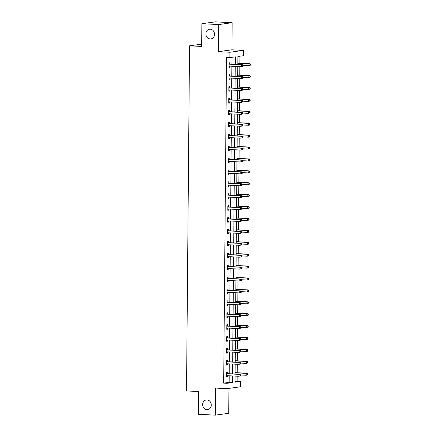 <?xml version="1.0" encoding="UTF-8"?>
<svg xmlns="http://www.w3.org/2000/svg" width="437" height="437" viewBox="0 0 437 437"><rect width="100%" height="100%" fill="white"/><g stroke="black" fill="none" stroke-linecap="round" stroke-linejoin="round"><path stroke-width="0.66" d="M207.012 399.915A4.9 4.304 82.1 0 1 211.273 404.613A4.9 4.304 82.1 0 1 207.641 409.649A4.9 4.304 82.1 0 1 206.925 409.682A4.9 4.304 82.1 0 1 202.67 404.984A4.9 4.304 82.1 0 1 206.302 399.942A4.9 4.304 82.1 0 1 207.012 399.915M210.246 29.17A4.9 4.304 82.1 0 1 214.507 33.873A4.9 4.304 82.1 0 1 210.874 38.909A4.9 4.304 82.1 0 1 210.164 38.942A4.9 4.304 82.1 0 1 205.903 34.239A4.9 4.304 82.1 0 1 209.536 29.203A4.9 4.304 82.1 0 1 210.246 29.17M235.04 381.561L240.481 381.446L240.432 386.789L227 388.646L227.049 383.304L232.495 382.55L232.55 375.946M201.686 44.148L189.538 45.825L186.523 390.924L198.655 391.547L198.458 414.287L215.31 415.15L228.742 413.298L228.955 388.373M189.538 45.825L201.67 46.448L201.867 23.702L215.299 21.85L232.151 22.713L218.719 24.565L218.478 51.659L229.938 52.249L243.371 50.392L243.322 55.734L237.875 56.488L237.81 64.463M218.478 51.659L231.91 49.807L232.151 22.713M231.91 49.807L243.371 50.392M237.111 381.277L237.154 376.186M237.187 372.728L237.258 364.278M237.291 360.825L237.362 352.375M237.395 348.923L237.466 340.467M237.499 337.014L237.57 328.564M237.602 325.112L237.673 316.656M237.706 313.203L237.777 304.753M237.81 301.301L237.881 292.845M237.914 289.392L237.985 280.942M238.018 277.49L238.089 269.039M238.121 265.581L238.192 257.131M238.225 253.678L238.296 245.228M238.329 241.776L238.4 233.32M238.433 229.867L238.504 221.417M238.536 217.965L238.607 209.509M238.64 206.056L238.717 197.606M238.744 194.154L238.821 185.698M238.848 182.245L238.924 173.795M238.952 170.343L239.028 161.892M239.055 158.434L239.132 149.984M239.159 146.532L239.236 138.081M239.263 134.629L239.339 126.173M239.367 122.721L239.443 114.27M239.471 110.818L239.547 102.362M239.574 98.909L239.651 90.459M239.678 87.007L239.755 78.551M239.782 75.098L239.858 66.648M239.886 63.196L239.946 56.198M201.867 23.702L218.719 24.565M235.27 64.332L235.335 56.837L229.889 57.586L226.519 57.416L223.678 383.129L229.125 382.38L229.185 375.776M229.201 373.695L229.288 363.868M229.305 361.792L229.392 351.965M229.409 349.884L229.496 340.057M229.512 337.981L229.6 328.154M229.616 326.073L229.704 316.251M229.72 314.17L229.807 304.343M229.824 302.262L229.911 292.44M229.928 290.359L230.015 280.532M230.031 278.456L230.119 268.629M230.135 266.548L230.223 256.721M230.239 254.645L230.326 244.818M230.343 242.737L230.43 232.91M230.446 230.834L230.534 221.007M230.55 218.926L230.638 209.105M230.654 207.023L230.741 197.196M230.758 195.115L230.845 185.293M230.862 183.212L230.949 173.385M230.965 171.309L231.053 161.482M231.069 159.401L231.157 149.574M231.173 147.498L231.26 137.671M231.277 135.59L231.364 125.763M231.381 123.687L231.468 113.86M231.484 111.779L231.572 101.958M231.588 99.876L231.676 90.049M231.692 87.968L231.779 78.147M231.796 76.065L231.883 66.238M231.9 64.163L231.96 57.302M229.999 63.96L230.009 62.726L229.103 62.852L229.064 67.429L229.971 67.303L229.982 66.14M229.895 75.869L229.906 74.634L228.999 74.76L228.961 79.337L229.867 79.212L229.878 78.048M229.791 87.771L229.802 86.537L228.895 86.663L228.857 91.24L229.764 91.115L229.775 89.951M229.687 99.68L229.698 98.445L228.791 98.565L228.753 103.148L229.66 103.023L229.671 101.859M229.583 111.582L229.594 110.348L228.688 110.474L228.649 115.051L229.556 114.926L229.567 113.762M229.48 123.491L229.491 122.251L228.584 122.376L228.546 126.959L229.452 126.834L229.463 125.67M229.376 135.394L229.387 134.159L228.48 134.285L228.442 138.862L229.349 138.737L229.359 137.573M229.272 147.296L229.283 146.062L228.376 146.187L228.338 150.77L229.245 150.645L229.256 149.481M229.168 159.205L229.179 157.97L228.272 158.096L228.234 162.673L229.141 162.548L229.152 161.384M229.064 171.107L229.075 169.873L228.169 169.998L228.13 174.576L229.037 174.45L229.048 173.287M228.961 183.016L228.972 181.781L228.065 181.907L228.021 186.484L228.933 186.359L228.939 185.195M228.857 194.918L228.868 193.684L227.961 193.81L227.917 198.387L228.83 198.261L228.835 197.098M228.753 206.827L228.764 205.592L227.857 205.712L227.814 210.295L228.726 210.17L228.731 209.006M228.649 218.729L228.66 217.495L227.753 217.621L227.71 222.198L228.622 222.072L228.627 220.909M228.546 230.638L228.556 229.398L227.65 229.523L227.606 234.106L228.518 233.981L228.524 232.817M228.442 242.54L228.453 241.306L227.546 241.432L227.502 246.009L228.414 245.884L228.42 244.72M228.338 254.443L228.349 253.209L227.442 253.334L227.398 257.917L228.311 257.792L228.316 256.628M228.234 266.352L228.245 265.117L227.338 265.243L227.295 269.82L228.207 269.695L228.212 268.531M228.13 278.254L228.141 277.02L227.235 277.145L227.191 281.723L228.098 281.597L228.109 280.434M228.027 290.163L228.038 288.928L227.131 289.054L227.087 293.631L227.994 293.506L228.005 292.342M227.923 302.065L227.934 300.831L227.027 300.956L226.983 305.534L227.89 305.408L227.901 304.245M227.819 313.974L227.83 312.739L226.923 312.865L226.879 317.442L227.786 317.317L227.797 316.153M227.715 325.876L227.726 324.642L226.819 324.767L226.776 329.345L227.682 329.219L227.693 328.056M227.611 337.785L227.622 336.545L226.716 336.67L226.672 341.253L227.579 341.128L227.59 339.964M227.508 349.687L227.519 348.453L226.612 348.579L226.568 353.156L227.475 353.03L227.486 351.867M227.404 361.59L227.415 360.356L226.508 360.481L226.464 365.064L227.371 364.939L227.382 363.775M227.3 373.498L227.311 372.264L226.399 372.39L226.361 376.967L227.267 376.841L227.278 375.678M227 388.646L215.545 388.056L215.31 415.15M223.678 383.129L227.049 383.304M229.889 57.586L229.938 52.249M235.09 376.077L235.035 382.2L240.481 381.446M237.788 66.544L237.706 76.366M237.684 78.447L237.602 88.274M237.581 90.355L237.499 100.177M237.477 102.258L237.395 112.085M237.373 114.161L237.291 123.988M237.269 126.069L237.187 135.896M237.165 137.972L237.083 147.799M237.062 149.88L236.98 159.707M236.958 161.783L236.876 171.61M236.854 173.691L236.772 183.513M236.75 185.594L236.668 195.421M236.646 197.502L236.559 207.324M236.543 209.405L236.455 219.232M236.439 221.308L236.351 231.135M236.335 233.216L236.248 243.043M236.231 245.119L236.144 254.946M236.127 257.027L236.04 266.854M236.024 268.93L235.936 278.757M235.92 280.838L235.833 290.66M235.816 292.741L235.729 302.568M235.712 304.649L235.625 314.471M235.609 316.552L235.521 326.379M235.505 328.455L235.417 338.282M235.401 340.363L235.314 350.19M235.297 352.266L235.21 362.093M235.193 364.174L235.106 374.001M232.571 373.87L232.653 364.043M232.675 361.962L232.757 352.14M232.779 350.059L232.866 340.232M232.883 338.151L232.97 328.329M232.987 326.248L233.074 316.421M233.09 314.345L233.178 304.518M233.194 302.437L233.282 292.61M233.298 290.534L233.385 280.707M233.402 278.626L233.489 268.799M233.505 266.723L233.593 256.896M233.609 254.815L233.697 244.993M233.713 242.912L233.8 233.085M233.817 231.004L233.904 221.182M233.921 219.101L234.008 209.274M234.024 207.198L234.112 197.371M234.128 195.29L234.216 185.463M234.232 183.387L234.319 173.56M234.336 171.479L234.423 161.652M234.44 159.576L234.527 149.749M234.543 147.668L234.631 137.846M234.647 135.765L234.735 125.938M234.751 123.857L234.838 114.035M234.855 111.954L234.942 102.127M234.959 100.046L235.046 90.224M235.062 88.143L235.15 78.316M235.166 76.24L235.253 66.413M229.125 382.38L232.495 382.55M229.064 67.26L229.971 67.303M228.961 79.163L229.867 79.212M228.857 91.071L229.764 91.115M228.753 102.974L229.66 103.023M228.649 114.882L229.556 114.926M228.546 126.785L229.452 126.834M228.442 138.693L229.349 138.737M228.338 150.596L229.245 150.645M228.234 162.504L229.141 162.548M228.13 174.407L229.037 174.45M228.027 186.309L228.933 186.359M227.923 198.218L228.83 198.261M227.819 210.121L228.726 210.17M227.715 222.029L228.622 222.072M227.611 233.932L228.518 233.981M227.508 245.84L228.414 245.884M227.404 257.743L228.311 257.792M227.3 269.651L228.207 269.695M227.196 281.554L228.098 281.597M227.093 293.456L227.994 293.506M226.989 305.365L227.89 305.408M226.885 317.267L227.786 317.317M226.781 329.176L227.682 329.219M226.677 341.079L227.579 341.128M226.568 352.987L227.475 353.03M226.464 364.89L227.371 364.939M226.361 376.798L227.267 376.841M243.207 66.129L243.212 65.364L242.852 65.413L242.846 66.178L243.207 66.129L241.694 66.741L229.425 66.113A0.765 0.672 -97.9 0 0 229.174 66.156L229.075 66.195M242.846 66.178L241.694 66.741L241.71 64.834L242.617 64.709L230.348 64.081A0.765 0.672 -97.9 0 1 230.097 64.015L229.097 63.502M229.092 64.086L229.19 64.135A0.765 0.672 -97.9 0 0 229.441 64.206L241.71 64.834L242.852 65.413M229.824 66.134L229.07 66.435M243.212 65.364L242.617 64.709M243.212 65.446L248.953 65.741L248.97 63.835L249.877 63.709L237.821 63.092M250.111 64.414L250.106 65.173L250.467 65.124L250.477 64.359L248.97 63.835L237.821 63.261M250.467 65.124L248.953 65.741L250.106 65.173M249.877 63.709L250.477 64.359M243.103 78.032L243.109 77.267L242.748 77.322L242.743 78.081L243.103 78.032L241.59 78.649L229.321 78.021A0.765 0.672 -97.9 0 0 229.07 78.059L228.972 78.103M242.743 78.081L241.59 78.649L241.606 76.737L242.513 76.612L230.244 75.983A0.765 0.672 -97.9 0 1 229.993 75.918L228.993 75.41M228.988 75.994L229.086 76.043A0.765 0.672 -97.9 0 0 229.338 76.109L241.606 76.737L242.748 77.322M229.72 78.037L228.966 78.343M243.109 77.267L242.513 76.612M242.999 89.94L243.005 89.175L242.644 89.224L242.639 89.989L242.999 89.94L241.486 90.552L229.217 89.924A0.765 0.672 -97.9 0 0 228.966 89.967L228.868 90.006M242.639 89.989L241.486 90.552L241.503 88.645L242.409 88.52L230.141 87.892A0.765 0.672 -97.9 0 1 229.889 87.821L228.89 87.313M228.884 87.897L228.983 87.946A0.765 0.672 -97.9 0 0 229.234 88.017L241.503 88.645L242.644 89.224M229.616 89.946L228.862 90.246M243.005 89.175L242.409 88.52M243.109 77.349L248.85 77.644L248.866 75.738L249.773 75.612L237.717 74.995M250.008 76.317L250.002 77.081L250.363 77.032L250.374 76.267L248.866 75.738L237.717 75.164M250.363 77.032L248.85 77.644L250.002 77.081M249.773 75.612L250.374 76.267M243.005 89.257L248.746 89.552L248.762 87.64L249.669 87.515L237.613 86.897M249.904 88.225L249.898 88.984L250.259 88.935L250.27 88.17L248.762 87.64L237.613 87.072M250.259 88.935L248.746 89.552L249.898 88.984M249.669 87.515L250.27 88.17M242.896 101.843L242.901 101.078L242.54 101.127L242.535 101.892L242.896 101.843L241.382 102.46L229.114 101.832A0.765 0.672 -97.9 0 0 228.862 101.87L228.764 101.914M242.535 101.892L241.382 102.46L241.399 100.548L242.306 100.423L230.037 99.794A0.765 0.672 -97.9 0 1 229.786 99.729L228.786 99.221M228.78 99.805L228.879 99.855A0.765 0.672 -97.9 0 0 229.13 99.92L241.399 100.548L242.54 101.127M229.512 101.848L228.759 102.154M242.901 101.078L242.306 100.423M242.792 113.746L242.797 112.986L242.437 113.036L242.431 113.8L242.792 113.746L241.279 114.363L229.01 113.735A0.765 0.672 -97.9 0 0 228.759 113.778L228.66 113.817M242.431 113.8L241.279 114.363L241.295 112.456L242.202 112.331L229.933 111.703A0.765 0.672 -97.9 0 1 229.682 111.632L228.682 111.124M228.677 111.708L228.775 111.757A0.765 0.672 -97.9 0 0 229.026 111.828L241.295 112.456L242.437 113.036M229.409 113.757L228.655 114.057M242.797 112.986L242.202 112.331M242.688 125.654L242.693 124.889L242.333 124.938L242.327 125.703L242.688 125.654L241.175 126.266L228.906 125.638A0.765 0.672 -97.9 0 0 228.655 125.681L228.556 125.719M242.327 125.703L241.175 126.266L241.191 124.359L242.098 124.234L229.829 123.605A0.765 0.672 -97.9 0 1 229.578 123.54L228.578 123.032M228.573 123.616L228.671 123.666A0.765 0.672 -97.9 0 0 228.922 123.731L241.191 124.359L242.333 124.938M229.305 125.659L228.551 125.965M242.693 124.889L242.098 124.234M242.901 101.16L248.642 101.455L248.658 99.549L249.565 99.423L237.51 98.806M249.8 100.128L249.795 100.892L250.155 100.843L250.166 100.078L248.658 99.549L237.51 98.975M250.155 100.843L248.642 101.455L249.795 100.892M249.565 99.423L250.166 100.078M242.797 113.068L248.538 113.363L248.555 111.451L249.461 111.326L237.406 110.708M249.696 112.03L249.691 112.795L250.051 112.746L250.062 111.981L248.555 111.451L237.406 110.883M250.051 112.746L248.538 113.363L249.691 112.795M249.461 111.326L250.062 111.981M242.693 124.971L248.435 125.266L248.451 123.36L249.358 123.234L237.302 122.617M249.593 123.939L249.587 124.703L249.948 124.649L249.959 123.89L248.451 123.36L237.302 122.786M249.948 124.649L249.341 125.14L248.435 125.266L249.587 124.703M249.358 123.234L249.959 123.89M242.584 137.557L242.59 136.797L242.229 136.847L242.224 137.606L242.584 137.557L241.066 138.174L228.802 137.546A0.765 0.672 -97.9 0 0 228.551 137.589L228.453 137.628M242.224 137.606L241.066 138.174L241.087 136.268L241.994 136.142L229.725 135.514A0.765 0.672 -97.9 0 1 229.474 135.443L228.475 134.935M228.469 135.519L228.567 135.568A0.765 0.672 -97.9 0 0 228.819 135.639L241.087 136.268L242.229 136.847M229.201 137.568L228.447 137.868M242.59 136.797L241.994 136.142M242.59 136.879L248.331 137.169L248.347 135.262L249.254 135.137L237.198 134.52M249.489 135.841L249.483 136.606L249.844 136.557L249.855 135.792L248.347 135.262L237.198 134.694M249.844 136.557L249.237 137.049L248.331 137.169L249.483 136.606M249.254 135.137L249.855 135.792M242.48 149.465L242.486 148.7L242.125 148.749L242.12 149.514L242.48 149.465L240.962 150.077L228.698 149.449A0.765 0.672 -97.9 0 0 228.447 149.492L228.349 149.53M242.12 149.514L240.962 150.077L240.984 148.17L241.89 148.045L229.622 147.416A0.765 0.672 -97.9 0 1 229.37 147.351L228.371 146.837M228.365 147.422L228.464 147.477A0.765 0.672 -97.9 0 0 228.715 147.542L240.984 148.17L242.125 148.749M229.097 149.47L228.343 149.776M242.486 148.7L241.89 148.045M242.486 148.782L248.227 149.077L248.243 147.171L249.15 147.045L237.094 146.428M249.385 147.75L249.38 148.509L249.74 148.46L249.745 147.701L248.243 147.171L237.094 146.597M249.74 148.46L248.227 149.077L249.38 148.509M249.15 147.045L249.745 147.701M242.377 161.368L242.382 160.603L242.022 160.658L242.016 161.417L242.377 161.368L240.858 161.985L228.595 161.357A0.765 0.672 -97.9 0 0 228.343 161.395L228.245 161.439M242.016 161.417L240.858 161.985L240.874 160.079L241.787 159.953L229.518 159.325A0.765 0.672 -97.9 0 1 229.267 159.254L228.267 158.746M228.261 159.33L228.36 159.379A0.765 0.672 -97.9 0 0 228.611 159.445L240.874 160.079L242.022 160.658M228.993 161.373L228.24 161.679M242.382 160.603L241.787 159.953M242.382 160.69L248.123 160.98L248.14 159.073L249.046 158.948L236.991 158.331M249.281 159.652L249.276 160.417L249.636 160.368L249.642 159.603L248.14 159.073L236.985 158.505M249.636 160.368L248.123 160.98L249.276 160.417M249.046 158.948L249.642 159.603M242.273 173.276L242.278 172.511L241.918 172.56L241.912 173.325L242.273 173.276L240.754 173.888L228.491 173.26A0.765 0.672 -97.9 0 0 228.24 173.303L228.136 173.342M241.912 173.325L240.754 173.888L240.771 171.981L241.683 171.856L229.414 171.228A0.765 0.672 -97.9 0 1 229.163 171.162L228.163 170.648M228.158 171.233L228.256 171.282A0.765 0.672 -97.9 0 0 228.507 171.353L240.771 171.981L241.918 172.56M228.89 173.281L228.136 173.582M242.278 172.511L241.683 171.856M242.278 172.593L248.019 172.888L248.036 170.982L248.943 170.856L236.887 170.239M249.177 171.561L249.172 172.32L249.532 172.271L249.538 171.506L248.036 170.982L236.881 170.408M249.532 172.271L248.019 172.888L249.172 172.32M248.943 170.856L249.538 171.506M242.169 185.179L242.174 184.414L241.814 184.469L241.808 185.228L242.169 185.179L240.65 185.796L228.387 185.168A0.765 0.672 -97.9 0 0 228.136 185.206L228.032 185.25M241.808 185.228L240.65 185.796L240.667 183.884L241.579 183.758L229.31 183.13A0.765 0.672 -97.9 0 1 229.059 183.065L228.059 182.557M228.054 183.141L228.152 183.19A0.765 0.672 -97.9 0 0 228.404 183.256L240.667 183.884L241.814 184.469M228.786 185.184L228.032 185.49M242.174 184.414L241.579 183.758M242.174 184.496L247.916 184.791L247.932 182.885L248.839 182.759L236.783 182.142M249.074 183.464L249.068 184.228L249.429 184.179L249.434 183.414L247.932 182.885L236.778 182.311M249.429 184.179L247.916 184.791L249.068 184.228M248.839 182.759L249.434 183.414M242.065 197.087L242.071 196.322L241.71 196.371L241.705 197.136L242.065 197.087L240.547 197.699L228.283 197.071A0.765 0.672 -97.9 0 0 228.032 197.114L227.928 197.153M241.705 197.136L240.547 197.699L240.563 195.792L241.475 195.667L229.207 195.039A0.765 0.672 -97.9 0 1 228.955 194.968L227.956 194.46M227.95 195.044L228.048 195.093A0.765 0.672 -97.9 0 0 228.3 195.164L240.563 195.792L241.71 196.371M228.682 197.092L227.928 197.393M242.071 196.322L241.475 195.667M242.071 196.404L247.812 196.699L247.828 194.787L248.735 194.662L236.679 194.044M248.97 195.372L248.964 196.131L249.325 196.082L249.33 195.317L247.828 194.787L236.674 194.219M249.325 196.082L247.812 196.699L248.964 196.131M248.735 194.662L249.33 195.317M241.961 208.99L241.967 208.225L241.606 208.274L241.601 209.039L241.961 208.99L240.443 209.607L228.18 208.979A0.765 0.672 -97.9 0 0 227.928 209.017L227.824 209.061M241.601 209.039L240.443 209.607L240.459 207.695L241.371 207.57L229.103 206.941A0.765 0.672 -97.9 0 1 228.851 206.876L227.852 206.368M227.846 206.952L227.945 207.001A0.765 0.672 -97.9 0 0 228.196 207.067L240.459 207.695L241.606 208.274M228.578 208.995L227.824 209.301M241.967 208.225L241.371 207.57M241.967 208.307L247.708 208.602L247.724 206.696L248.631 206.57L236.575 205.953M248.866 207.275L248.861 208.039L249.221 207.99L249.227 207.225L247.724 206.696L236.57 206.122M249.221 207.99L247.708 208.602L248.861 208.039M248.631 206.57L249.227 207.225M241.858 220.893L241.863 220.133L241.503 220.182L241.497 220.947L241.858 220.893L240.339 221.51L228.076 220.882A0.765 0.672 -97.9 0 0 227.824 220.925L227.721 220.964M241.497 220.947L240.339 221.51L240.355 219.603L241.268 219.478L228.999 218.85A0.765 0.672 -97.9 0 1 228.748 218.779L227.748 218.271M227.743 218.855L227.841 218.904A0.765 0.672 -97.9 0 0 228.092 218.975L240.355 219.603L241.503 220.182M228.475 220.903L227.721 221.204M241.863 220.133L241.268 219.478M241.863 220.215L247.604 220.51L247.621 218.598L248.527 218.473L236.472 217.855M248.762 219.177L248.757 219.942L249.117 219.893L249.123 219.128L247.621 218.598L236.466 218.03M249.117 219.893L247.604 220.51L248.757 219.942M248.527 218.473L249.123 219.128M241.754 232.801L241.759 232.036L241.399 232.085L241.388 232.85L241.754 232.801L240.235 233.413L227.972 232.784A0.765 0.672 -97.9 0 0 227.721 232.828L227.617 232.866M241.388 232.85L240.235 233.413L240.252 231.506L241.164 231.381L228.895 230.752A0.765 0.672 -97.9 0 1 228.644 230.687L227.644 230.179M227.639 230.763L227.737 230.812A0.765 0.672 -97.9 0 0 227.988 230.878L240.252 231.506L241.399 232.085M228.371 232.806L227.617 233.112M241.759 232.036L241.164 231.381M241.759 232.118L247.5 232.413L247.517 230.507L248.424 230.381L236.368 229.764M248.658 231.086L248.653 231.85L249.014 231.796L249.019 231.036L247.517 230.507L236.362 229.933M249.014 231.796L248.407 232.287L247.5 232.413L248.653 231.85M248.424 230.381L249.019 231.036M241.65 244.704L241.656 243.944L241.295 243.993L241.284 244.753L241.65 244.704L240.132 245.321L227.868 244.693A0.765 0.672 -97.9 0 0 227.617 244.736L227.513 244.775M241.284 244.753L240.132 245.321L240.148 243.414L241.06 243.289L228.791 242.661A0.765 0.672 -97.9 0 1 228.54 242.59L227.54 242.082M227.535 242.666L227.633 242.715A0.765 0.672 -97.9 0 0 227.885 242.786L240.148 243.414L241.295 243.993M228.267 244.715L227.513 245.015M241.656 243.944L241.06 243.289M241.656 244.026L247.391 244.316L247.413 242.409L248.32 242.284L236.264 241.666M248.555 242.988L248.549 243.753L248.91 243.704L248.915 242.939L247.413 242.409L236.259 241.841M248.91 243.704L248.303 244.196L247.391 244.316L248.549 243.753M248.32 242.284L248.915 242.939M241.546 256.612L241.552 255.847L241.191 255.896L241.18 256.661L241.546 256.612L240.028 257.224L227.764 256.595A0.765 0.672 -97.9 0 0 227.513 256.639L227.409 256.677M241.18 256.661L240.028 257.224L240.044 255.317L240.951 255.192L228.688 254.563A0.765 0.672 -97.9 0 1 228.436 254.498L227.437 253.984M227.431 254.569L227.53 254.624A0.765 0.672 -97.9 0 0 227.781 254.689L240.044 255.317L241.191 255.896M228.163 256.617L227.409 256.923M241.552 255.847L240.951 255.192M241.552 255.929L247.287 256.224L247.309 254.318L248.216 254.192L236.16 253.575M248.451 254.897L248.445 255.656L248.806 255.607L248.811 254.847L247.309 254.318L236.155 253.744M248.806 255.607L247.287 256.224L248.445 255.656M248.216 254.192L248.811 254.847M241.442 268.515L241.448 267.75L241.087 267.805L241.077 268.564L241.442 268.515L239.924 269.132L227.661 268.504A0.765 0.672 -97.9 0 0 227.404 268.547L227.306 268.586M241.077 268.564L239.924 269.132L239.94 267.226L240.847 267.1L228.584 266.472A0.765 0.672 -97.9 0 1 228.333 266.401L227.333 265.893M227.327 266.477L227.426 266.526A0.765 0.672 -97.9 0 0 227.677 266.592L239.94 267.226L241.087 267.805M228.059 268.526L227.306 268.826M241.448 267.75L240.847 267.1M241.448 267.837L247.184 268.127L247.205 266.22L248.112 266.095L236.056 265.478M248.347 266.799L248.342 267.564L248.702 267.515L248.708 266.75L247.205 266.22L236.051 265.652M248.702 267.515L247.184 268.127L248.342 267.564M248.112 266.095L248.708 266.75M241.339 280.423L241.344 279.658L240.984 279.707L240.973 280.472L241.339 280.423L239.82 281.035L227.557 280.407A0.765 0.672 -97.9 0 0 227.3 280.45L227.202 280.488M240.973 280.472L239.82 281.035L239.837 279.128L240.743 279.003L228.48 278.374A0.765 0.672 -97.9 0 1 228.229 278.309L227.229 277.795M227.224 278.38L227.322 278.429A0.765 0.672 -97.9 0 0 227.573 278.5L239.837 279.128L240.984 279.707M227.956 280.428L227.202 280.729M241.344 279.658L240.743 279.003M241.344 279.74L247.08 280.035L247.096 278.129L248.008 278.003L235.953 277.386M248.243 278.708L248.238 279.467L248.598 279.418L248.604 278.653L247.096 278.129L235.947 277.555M248.598 279.418L247.08 280.035L248.238 279.467M248.008 278.003L248.604 278.653M241.235 292.326L241.24 291.561L240.88 291.616L240.869 292.375L241.235 292.326L239.716 292.943L227.453 292.315A0.765 0.672 -97.9 0 0 227.196 292.353L227.098 292.397M240.869 292.375L239.716 292.943L239.733 291.031L240.64 290.911L228.376 290.277A0.765 0.672 -97.9 0 1 228.125 290.212L227.125 289.704M227.12 290.288L227.218 290.337A0.765 0.672 -97.9 0 0 227.469 290.403L239.733 291.031L240.88 291.616M227.852 292.331L227.098 292.637M241.24 291.561L240.64 290.911M241.24 291.643L246.976 291.938L246.992 290.031L247.905 289.906L235.849 289.289M248.14 290.61L248.134 291.375L248.495 291.326L248.5 290.561L246.992 290.031L235.843 289.458M248.495 291.326L246.976 291.938L248.134 291.375M247.905 289.906L248.5 290.561M241.131 304.234L241.137 303.469L240.776 303.518L240.765 304.283L241.131 304.234L239.613 304.846L227.349 304.218A0.765 0.672 -97.9 0 0 227.093 304.261L226.994 304.299M240.765 304.283L239.613 304.846L239.629 302.939L240.536 302.814L228.272 302.186A0.765 0.672 -97.9 0 1 228.021 302.114L227.022 301.606M227.016 302.191L227.114 302.24A0.765 0.672 -97.9 0 0 227.366 302.311L239.629 302.939L240.776 303.518M227.748 304.239L226.994 304.54M241.137 303.469L240.536 302.814M241.137 303.551L246.872 303.846L246.889 301.934L247.801 301.809L235.745 301.191M248.036 302.519L248.03 303.278L248.391 303.229L248.396 302.464L246.889 301.934L235.74 301.366M248.391 303.229L246.872 303.846L248.03 303.278M247.801 301.809L248.396 302.464M241.027 316.137L241.033 315.372L240.672 315.421L240.661 316.186L241.027 316.137L239.509 316.754L227.245 316.126A0.765 0.672 -97.9 0 0 226.989 316.164L226.89 316.208M240.661 316.186L239.509 316.754L239.525 314.842L240.432 314.716L228.169 314.088A0.765 0.672 -97.9 0 1 227.917 314.023L226.918 313.515M226.912 314.099L227.011 314.148A0.765 0.672 -97.9 0 0 227.262 314.214L239.525 314.842L240.672 315.421M227.644 316.142L226.89 316.448M241.033 315.372L240.432 314.716M241.033 315.454L246.768 315.749L246.785 313.842L247.697 313.717L235.641 313.1M247.932 314.422L247.926 315.186L248.287 315.137L248.292 314.372L246.785 313.842L235.636 313.269M248.287 315.137L246.768 315.749L247.926 315.186M247.697 313.717L248.292 314.372M240.924 328.04L240.929 327.28L240.569 327.329L240.558 328.094L240.924 328.04L239.405 328.657L227.142 328.029A0.765 0.672 -97.9 0 0 226.885 328.072L226.787 328.111M240.558 328.094L239.405 328.657L239.421 326.75L240.328 326.625L228.065 325.997A0.765 0.672 -97.9 0 1 227.814 325.926L226.814 325.418M226.808 326.002L226.907 326.051A0.765 0.672 -97.9 0 0 227.158 326.122L239.421 326.75L240.569 327.329M227.54 328.05L226.787 328.351M240.929 327.28L240.328 326.625M240.929 327.362L246.665 327.657L246.681 325.745L247.593 325.62L235.532 325.002M247.828 326.324L247.823 327.089L248.183 327.04L248.189 326.275L246.681 325.745L235.532 325.177M248.183 327.04L246.665 327.657L247.823 327.089M247.593 325.62L248.189 326.275M240.82 339.948L240.825 339.183L240.465 339.232L240.454 339.997L240.82 339.948L239.301 340.56L227.038 339.931A0.765 0.672 -97.9 0 0 226.781 339.975L226.683 340.013M240.454 339.997L239.301 340.56L239.318 338.653L240.224 338.528L227.961 337.899A0.765 0.672 -97.9 0 1 227.71 337.834L226.71 337.326M226.705 337.91L226.803 337.959A0.765 0.672 -97.9 0 0 227.054 338.025L239.318 338.653L240.465 339.232M227.437 339.953L226.683 340.259M240.825 339.183L240.224 338.528M240.825 339.265L246.561 339.56L246.577 337.654L247.489 337.528L235.428 336.911M247.724 338.233L247.719 338.997L248.079 338.943L248.085 338.183L246.577 337.654L235.428 337.08M248.079 338.943L247.468 339.434L246.561 339.56L247.719 338.997M247.489 337.528L248.085 338.183M240.716 351.851L240.721 351.091L240.361 351.14L240.35 351.9L240.716 351.851L239.197 352.468L226.934 351.84A0.765 0.672 -97.9 0 0 226.677 351.883L226.579 351.922M240.35 351.9L239.197 352.468L239.214 350.561L240.121 350.436L227.857 349.808A0.765 0.672 -97.9 0 1 227.606 349.737L226.601 349.229M226.601 349.813L226.699 349.862A0.765 0.672 -97.9 0 0 226.95 349.933L239.214 350.561L240.361 351.14M227.333 351.861L226.579 352.162M240.721 351.091L240.121 350.436M240.721 351.173L246.457 351.463L246.473 349.556L247.386 349.431L235.325 348.813M247.621 350.135L247.61 350.9L247.976 350.851L247.981 350.086L246.473 349.556L235.325 348.988M247.976 350.851L247.364 351.343L246.457 351.463L247.61 350.9M247.386 349.431L247.981 350.086M240.612 363.759L240.618 362.994L240.252 363.043L240.246 363.808L240.612 363.759L239.094 364.371L226.825 363.742A0.765 0.672 -97.9 0 0 226.574 363.786L226.475 363.824M240.246 363.808L239.094 364.371L239.11 362.464L240.017 362.339L227.753 361.71A0.765 0.672 -97.9 0 1 227.502 361.645L226.497 361.131M226.497 361.716L226.595 361.77A0.765 0.672 -97.9 0 0 226.847 361.836L239.11 362.464L240.252 363.043M227.224 363.764L226.475 364.07M240.618 362.994L240.017 362.339M240.618 363.076L246.353 363.371L246.37 361.465L247.276 361.339L235.221 360.722M247.517 362.044L247.506 362.803L247.872 362.754L247.877 361.994L246.37 361.465L235.221 360.891M247.872 362.754L246.353 363.371L247.506 362.803M247.276 361.339L247.877 361.994M240.508 375.662L240.514 374.897L240.148 374.951L240.142 375.711L240.508 375.662L238.99 376.279L226.721 375.651A0.765 0.672 -97.9 0 0 226.47 375.694L226.371 375.733M240.142 375.711L238.99 376.279L239.006 374.372L239.913 374.247L227.65 373.619A0.765 0.672 -97.9 0 1 227.398 373.548L226.393 373.04M226.393 373.624L226.492 373.673A0.765 0.672 -97.9 0 0 226.743 373.744L239.006 374.372L240.148 374.951M227.12 375.673L226.371 375.973M240.514 374.897L239.913 374.247M240.514 374.984L246.25 375.274L246.266 373.367L247.173 373.242L235.117 372.624M247.413 373.946L247.402 374.711L247.768 374.662L247.774 373.897L246.266 373.367L235.117 372.799M247.768 374.662L246.25 375.274L247.402 374.711M247.173 373.242L247.774 373.897M229.19 64.135L230.097 64.015M229.441 64.206L230.348 64.081M229.174 66.156L229.463 66.118M229.086 76.043L229.993 75.918M229.338 76.109L230.244 75.983M229.07 78.059L229.359 78.021M228.983 87.946L229.889 87.821M229.234 88.017L230.141 87.892M228.966 89.967L229.256 89.924M228.879 99.855L229.786 99.729M229.13 99.92L230.037 99.794M228.862 101.87L229.152 101.832M228.775 111.757L229.682 111.632M229.026 111.828L229.933 111.703M228.759 113.778L229.048 113.735M228.671 123.666L229.578 123.54M228.922 123.731L229.829 123.605M228.655 125.681L228.944 125.643M228.567 135.568L229.474 135.443M228.819 135.639L229.725 135.514M228.551 137.589L228.841 137.546M228.464 147.477L229.37 147.351M228.715 147.542L229.622 147.416M228.447 149.492L228.737 149.454M228.36 159.379L229.267 159.254M228.611 159.445L229.518 159.325M228.343 161.395L228.633 161.357M228.256 171.282L229.163 171.162M228.507 171.353L229.414 171.228M228.24 173.303L228.529 173.265M228.152 183.19L229.059 183.065M228.404 183.256L229.31 183.13M228.136 185.206L228.425 185.168M228.048 195.093L228.955 194.968M228.3 195.164L229.207 195.039M228.032 197.114L228.322 197.071M227.945 207.001L228.851 206.876M228.196 207.067L229.103 206.941M227.928 209.017L228.218 208.979M227.841 218.904L228.748 218.779M228.092 218.975L228.999 218.85M227.824 220.925L228.114 220.882M227.737 230.812L228.644 230.687M227.988 230.878L228.895 230.752M227.721 232.828L228.01 232.79M227.633 242.715L228.54 242.59M227.885 242.786L228.791 242.661M227.617 244.736L227.906 244.693M227.53 254.624L228.436 254.498M227.781 254.689L228.688 254.563M227.513 256.639L227.803 256.601M227.426 266.526L228.333 266.401M227.677 266.592L228.584 266.472M227.404 268.547L227.699 268.504M227.322 278.429L228.229 278.309M227.573 278.5L228.48 278.374M227.3 280.45L227.595 280.412M227.218 290.337L228.125 290.212M227.469 290.403L228.376 290.277M227.196 292.353L227.491 292.315M227.114 302.24L228.021 302.114M227.366 302.311L228.272 302.186M227.093 304.261L227.387 304.218M227.011 314.148L227.917 314.023M227.262 314.214L228.169 314.088M226.989 316.164L227.284 316.126M226.907 326.051L227.814 325.926M227.158 326.122L228.065 325.997M226.885 328.072L227.18 328.029M226.803 337.959L227.71 337.834M227.054 338.025L227.961 337.899M226.781 339.975L227.076 339.937M226.699 349.862L227.606 349.737M226.95 349.933L227.857 349.808M226.677 351.883L226.972 351.84M226.595 361.77L227.502 361.645M226.847 361.836L227.753 361.71M226.574 363.786L226.869 363.748M226.492 373.673L227.398 373.548M226.743 373.744L227.65 373.619M226.47 375.694L226.765 375.651"/></g></svg>
